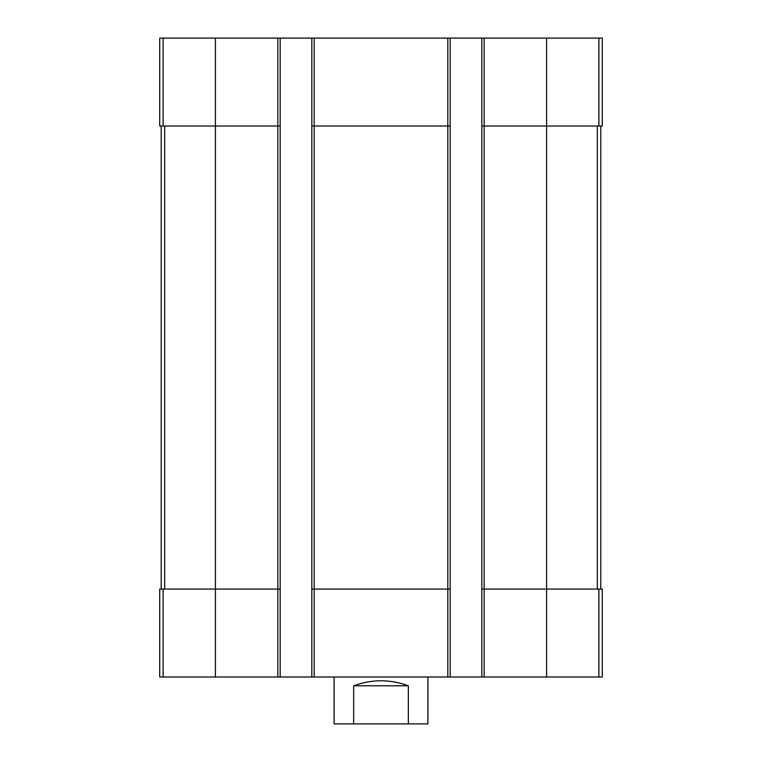 <?xml version="1.0" encoding="UTF-8"?>
<svg xmlns="http://www.w3.org/2000/svg" width="762" height="762" viewBox="0 0 762 762"><rect width="100%" height="100%" fill="white"/><g stroke="black" fill="none" stroke-linecap="round" stroke-linejoin="round"><path stroke-width="1.14" d="M484.165 38.1L484.165 126.025L481.822 126.025L481.822 38.1L602.275 38.1L602.275 126.025L546.592 126.025L546.592 677.008L159.725 677.008L159.725 589.083L163.116 589.083L163.116 677.008M598.884 589.083L598.884 677.008L602.275 677.008L602.275 589.083L484.165 589.083L484.165 126.025L546.592 126.025L546.592 38.1M481.822 38.1L450.171 38.1L450.171 126.025L447.818 126.025L447.818 677.008M450.171 38.1L311.829 38.1L311.829 677.008M314.182 38.1L314.182 126.025L447.818 126.025L447.818 38.1M450.171 126.025L450.171 589.083L314.182 589.083L314.182 126.025L311.829 126.025M311.829 38.1L280.178 38.1L280.178 126.025L277.835 126.025L277.835 677.008M280.178 38.1L159.725 38.1L159.725 126.025L277.835 126.025L277.835 38.1M598.884 677.008L546.592 677.008M484.165 677.008L484.165 589.083L481.822 589.083L481.822 677.008M481.822 126.025L481.822 589.083M450.171 589.083L450.171 677.008M314.182 677.008L314.182 589.083L311.829 589.083M280.178 126.025L280.178 677.008M280.178 589.083L163.116 589.083M161.192 126.025L161.192 589.083M600.808 126.025L600.808 589.083M334.108 677.008L334.108 723.9L427.892 723.9L427.892 677.008M353.663 723.9L353.663 685.8L408.337 685.8C390.115 679.094 371.885 679.094 353.663 685.8M408.337 723.9L408.337 685.8M598.884 38.1L598.884 126.025M215.408 38.1L215.408 677.008M163.116 38.1L163.116 126.025M164.668 126.025L164.668 589.083M597.332 126.025L597.332 589.083"/></g></svg>
